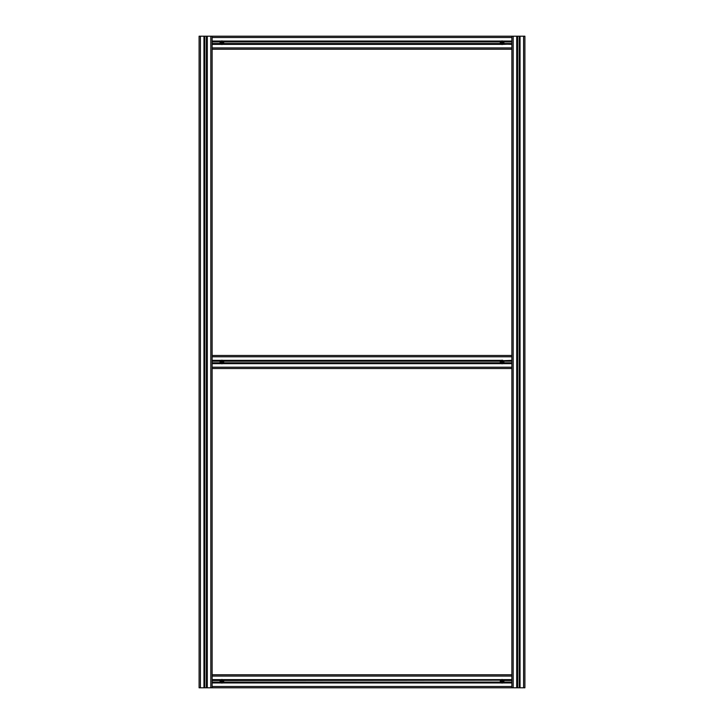<?xml version="1.0" encoding="UTF-8"?>
<svg xmlns="http://www.w3.org/2000/svg" width="724" height="724" viewBox="0 0 724 724"><rect width="100%" height="100%" fill="white"/><g stroke="black" fill="none" stroke-linecap="round" stroke-linejoin="round"><path stroke-width="1.09" d="M503.352 681.61A1.303 1.303 -46.4 0 0 503.352 680.958L503.687 680.958A1.629 1.629 -46.4 0 0 500.501 680.958L500.619 680.958A1.511 1.511 -46.4 0 1 503.569 680.958L503.153 680.958M500.836 680.958A1.303 1.303 -46.4 0 0 500.836 681.61M503.144 681.284A1.05 1.05 -46.4 0 0 501.569 680.37A1.05 1.05 -46.4 0 0 501.569 682.198A1.05 1.05 -46.4 0 0 503.144 681.284M501.714 681.936L502.474 681.936L502.845 681.284L502.474 681.936L501.343 681.284L501.714 680.632L502.845 681.284L502.474 680.632M500.673 680.958L500.673 680.289M500.673 682.279L500.673 681.61M503.515 681.61L503.515 682.279M503.515 680.289L503.515 680.958M222.965 680.958L223.671 680.958A1.792 1.792 0 0 0 222.576 679.619L501.424 679.619A1.792 1.792 133.6 0 1 502.764 679.619A1.792 1.792 -46.4 0 1 503.859 680.958L503.687 680.958M500.619 681.61A1.511 1.511 -46.4 0 0 503.569 681.61L503.687 681.61A1.629 1.629 -46.4 0 1 500.501 681.61L501.035 681.61M500.501 680.958L500.329 680.958A1.792 1.792 -46.4 0 1 500.954 679.899M220.711 679.945L212.132 679.945L221.236 679.619A1.792 1.792 0 0 1 222.576 679.619L501.424 679.619A1.792 1.792 -46.4 0 0 501.089 679.8M503.687 681.61L503.859 681.61A1.792 1.792 -46.4 0 1 502.764 682.949L503.524 682.361M500.329 680.958A1.792 1.792 133.6 0 0 500.329 681.61A1.792 1.792 -46.4 0 0 501.424 682.949L222.576 682.949A1.792 1.792 0 0 0 223.671 681.61L223.698 681.284A1.792 1.792 0 0 1 223.671 681.61L223.381 681.61A1.511 1.511 0 0 1 220.431 681.61L220.313 681.61A1.629 1.629 0 0 0 223.499 681.61M503.859 680.958A1.792 1.792 133.6 0 1 503.859 681.61M502.619 679.574L503.886 681.212M503.85 681.628L503.705 682.08L511.868 682.08M220.648 680.958A1.303 1.303 0 0 0 220.648 681.61M223.164 681.61A1.303 1.303 0 0 0 223.164 680.958M220.856 681.284A1.05 1.05 0 0 0 222.431 682.198A1.05 1.05 0 0 0 222.431 680.37A1.05 1.05 0 0 0 220.856 681.284M221.526 680.632L221.526 681.936L222.286 681.936L222.286 680.632L221.526 680.632M223.662 681.637L223.435 682.216M500.691 680.171L223.517 680.488L222.431 679.574L223.68 681.049M223.381 680.958A1.511 1.511 0 0 0 220.431 680.958L220.141 680.958A1.792 1.792 0 0 1 221.236 679.619L212.132 679.619L212.132 674.768L511.868 674.768L511.868 679.945L502.764 679.619L511.868 679.619M223.499 680.958A1.629 1.629 0 0 0 220.313 680.958M220.141 680.958A1.792 1.792 0 0 0 221.236 682.949L212.132 682.949L220.711 682.623L212.132 682.623L212.132 679.619M220.114 681.284L220.295 680.488L212.132 680.488M223.101 679.945L500.899 679.945M212.132 41.051L221.236 41.051A1.792 1.792 0 0 1 223.671 42.39L223.381 42.39A1.511 1.511 0 0 0 220.431 42.39L220.141 42.39A1.792 1.792 0 0 1 221.236 41.051L212.132 41.377L212.132 36.2L517.045 36.2L517.045 687.8L511.868 687.8L511.868 679.945L503.289 679.945M511.868 682.949L502.764 682.949A1.792 1.792 133.6 0 1 501.424 682.949L222.576 682.949A1.792 1.792 0 0 1 221.236 682.949M220.295 682.08L221.381 682.994L220.295 682.08L212.132 682.08M204.277 36.2L204.277 687.8L199.1 687.8L199.1 36.2L199.1 687.8L199.1 36.2L210.829 36.2L210.829 687.8L511.868 687.8L212.132 687.8L511.868 687.8L212.132 687.8L212.132 682.949M501.569 682.994L500.483 682.08L223.517 682.08M500.483 680.488L501.569 679.574M223.101 682.623L501.424 682.949M503.352 362.326A1.303 1.303 -46.4 0 0 503.352 361.674L503.687 361.674A1.629 1.629 -46.4 0 0 500.501 361.674L500.619 361.674A1.511 1.511 -46.4 0 1 503.569 361.674L503.153 361.674M500.836 361.674A1.303 1.303 -46.4 0 0 500.836 362.326M503.144 362A1.05 1.05 -46.4 0 0 501.569 361.086A1.05 1.05 -46.4 0 0 501.569 362.914A1.05 1.05 -46.4 0 0 503.144 362M501.714 362.652L502.474 362.652L502.845 362L502.474 362.652L501.343 362L501.714 361.348L502.845 362L502.474 361.348M500.673 361.674L500.673 361.005M500.673 362.996L500.673 362.326M503.515 362.326L503.515 362.996M503.515 361.005L503.515 361.674M222.965 361.674L223.671 361.674A1.792 1.792 0 0 0 222.576 360.335L501.424 360.335A1.792 1.792 133.6 0 1 502.764 360.335A1.792 1.792 -46.4 0 1 503.859 361.674L503.687 361.674M500.619 362.326A1.511 1.511 -46.4 0 0 503.569 362.326L503.687 362.326A1.629 1.629 -46.4 0 1 500.501 362.326L501.035 362.326M500.501 361.674L500.329 361.674A1.792 1.792 -46.4 0 1 500.954 360.615M223.381 361.674A1.511 1.511 0 0 0 220.431 361.674L220.141 361.674A1.792 1.792 0 0 1 221.236 360.335L220.711 360.661L221.236 360.335A1.792 1.792 0 0 1 222.576 360.335L501.424 360.335A1.792 1.792 -46.4 0 0 501.089 360.516M503.687 362.326L503.859 362.326A1.792 1.792 -46.4 0 1 502.764 363.665L503.524 363.077M500.329 361.674A1.792 1.792 133.6 0 0 500.329 362.326A1.792 1.792 -46.4 0 0 501.424 363.665L222.576 363.665A1.792 1.792 0 0 0 223.671 362.326L223.381 362.326A1.511 1.511 0 0 1 220.431 362.326L220.313 362.326A1.629 1.629 0 0 0 223.499 362.326M503.859 361.674A1.792 1.792 133.6 0 1 503.859 362.326M502.619 360.29L503.886 361.928M503.85 362.344L503.705 362.796L511.868 362.796M220.648 361.674A1.303 1.303 0 0 0 220.648 362.326M223.164 362.326A1.303 1.303 0 0 0 223.164 361.674M220.856 362A1.05 1.05 0 0 0 222.431 362.914A1.05 1.05 0 0 0 222.431 361.086A1.05 1.05 0 0 0 220.856 362M221.526 361.348L221.526 362.652L222.286 362.652L222.286 361.348L221.526 361.348M223.671 361.674A1.792 1.792 0 0 1 223.698 362L223.435 362.932M511.868 36.2L511.868 363.339L502.764 363.665A1.792 1.792 133.6 0 1 501.424 363.665L222.576 363.665A1.792 1.792 0 0 1 220.141 362.326L220.313 362.326M223.499 361.674A1.629 1.629 0 0 0 220.313 361.674M220.141 362.326A1.792 1.792 0 0 1 220.141 361.674M500.899 360.661L222.576 360.335M511.868 363.665L502.764 363.665L511.868 363.339L511.868 368.516L212.132 368.516L212.132 360.661L220.711 360.661L212.132 360.661L212.132 355.484L511.868 355.484L212.132 355.484L212.132 44.055L220.711 44.055M503.289 360.661L511.868 360.335M221.236 363.665L212.132 363.665M220.295 362.796L221.381 363.71L220.295 362.796L212.132 362.796M501.569 363.71L500.483 362.796L223.517 362.796M501.569 360.29L500.691 360.887M220.711 363.339L212.132 363.339L220.711 363.339M223.101 363.339L501.424 363.665M503.352 43.042A1.303 1.303 -46.4 0 0 503.352 42.39L503.687 42.39A1.629 1.629 -46.4 0 0 500.501 42.39L500.619 42.39A1.511 1.511 -46.4 0 1 503.569 42.39L503.153 42.39M500.836 42.39A1.303 1.303 -46.4 0 0 500.836 43.042M503.144 42.716A1.05 1.05 -46.4 0 0 501.569 41.802A1.05 1.05 -46.4 0 0 501.569 43.63A1.05 1.05 -46.4 0 0 503.144 42.716M501.714 43.368L502.474 43.368L502.845 42.716L502.474 43.368L501.343 42.716L501.714 42.064L502.845 42.716L502.474 42.064M500.673 42.39L500.673 41.721M500.673 43.712L500.673 43.042M503.515 43.042L503.515 43.712M503.515 41.721L503.515 42.39M223.101 41.377L501.424 41.051A1.792 1.792 133.6 0 1 502.764 41.051A1.792 1.792 -46.4 0 1 503.859 42.39L503.687 42.39M500.619 43.042A1.511 1.511 -46.4 0 0 503.569 43.042L503.687 43.042A1.629 1.629 -46.4 0 1 500.501 43.042L501.035 43.042M500.501 42.39L500.329 42.39A1.792 1.792 -46.4 0 1 500.954 41.331M222.576 41.051L501.424 41.051A1.792 1.792 -46.4 0 0 501.089 41.232M503.687 43.042L503.859 43.042A1.792 1.792 -46.4 0 1 502.764 44.381L503.524 43.793M500.329 42.39A1.792 1.792 133.6 0 0 500.329 43.042A1.792 1.792 -46.4 0 0 501.424 44.381L222.576 44.381A1.792 1.792 0 0 0 223.671 43.042L223.381 43.042A1.511 1.511 0 0 1 220.431 43.042L220.313 43.042A1.629 1.629 0 0 0 223.499 43.042M503.859 42.39A1.792 1.792 133.6 0 1 503.859 43.042M502.619 41.006L503.886 42.644M503.85 43.06L503.705 43.512L511.868 43.512M220.648 42.39A1.303 1.303 0 0 0 220.648 43.042M223.164 43.042A1.303 1.303 0 0 0 223.164 42.39M220.856 42.716A1.05 1.05 0 0 0 222.431 43.63A1.05 1.05 0 0 0 222.431 41.802A1.05 1.05 0 0 0 220.856 42.716M221.526 42.064L221.526 43.368L222.286 43.368L222.286 42.064L221.526 42.064M223.671 42.39A1.792 1.792 0 0 1 223.698 42.716L223.435 43.648M223.499 42.39A1.629 1.629 0 0 0 220.313 42.39M212.132 43.512L220.295 43.512L221.381 44.426L220.141 42.39A1.792 1.792 0 0 0 221.236 44.381L212.132 44.381M511.868 41.051L502.764 41.051L511.868 41.377M511.868 44.055L502.764 44.381A1.792 1.792 133.6 0 1 501.424 44.381L222.576 44.381A1.792 1.792 0 0 1 221.236 44.381M222.431 41.006L223.517 41.92L222.431 41.006M212.132 49.232L212.132 47.929L511.868 47.929L511.868 49.232L212.132 49.232L212.132 355.484M501.569 44.426L500.483 43.512L223.517 43.512M501.569 41.006L500.691 41.603M500.899 44.055L501.424 44.381M511.868 44.381L503.289 44.055M519.723 36.2L519.18 36.2L519.18 687.8L519.723 687.8L519.723 36.2L524.9 36.2L524.9 687.8L519.723 687.8M212.132 368.516L212.132 674.768L212.132 367.213L511.868 367.213L511.868 674.768M519.18 36.2L517.045 36.2M517.045 687.8L519.18 687.8M206.412 36.2L206.412 687.8L206.955 687.8L206.955 36.2L206.955 687.8L210.829 687.8M212.132 41.377L212.132 44.055M210.829 36.2L212.132 36.2M204.277 687.8L206.412 687.8M511.868 676.071L212.132 676.071M511.868 680.488L503.705 680.488M511.868 686.497L212.132 686.497M511.868 356.787L212.132 356.787M221.236 360.335L212.132 360.335M511.868 361.204L503.705 361.204M220.295 361.204L212.132 361.204M500.483 361.204L223.517 361.204M511.868 37.503L212.132 37.503M511.868 41.92L503.705 41.92M220.295 41.92L212.132 41.92M500.483 41.92L223.517 41.92M520.049 36.2L520.049 687.8M523.597 36.2L523.597 687.8M513.171 36.2L513.171 687.8M516.719 36.2L516.719 687.8M517.588 36.2L517.588 687.8M207.281 36.2L207.281 687.8M200.403 36.2L200.403 687.8M203.951 36.2L203.951 687.8M204.82 36.2L204.82 687.8"/></g></svg>

